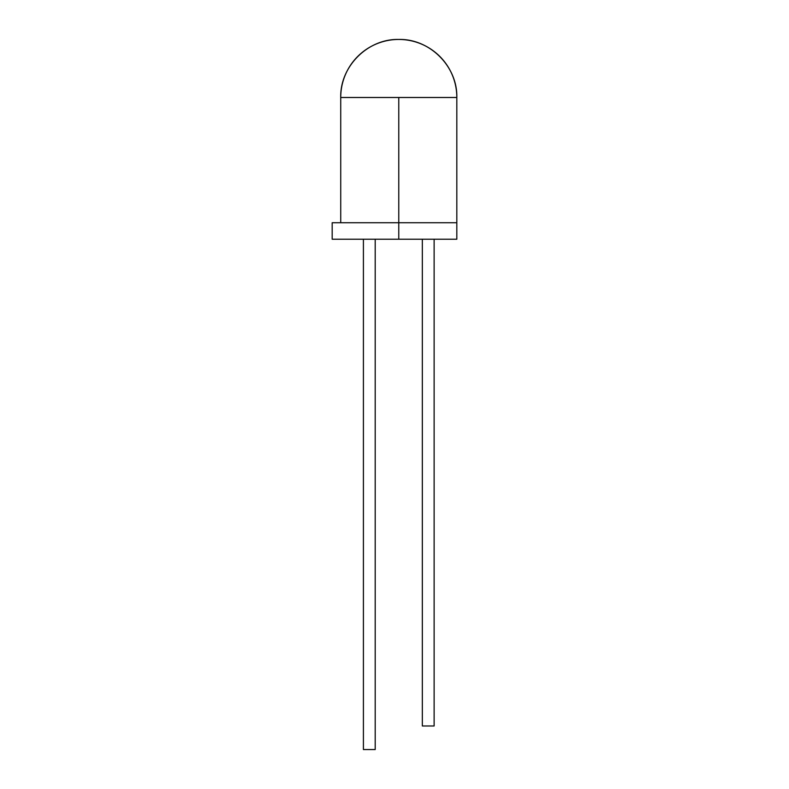 <?xml version="1.0" encoding="UTF-8"?>
<svg xmlns="http://www.w3.org/2000/svg" width="789" height="789" viewBox="0 0 789 789"><rect width="100%" height="100%" fill="white"/><g stroke="black" fill="none" stroke-linecap="round" stroke-linejoin="round"><path stroke-width="1.18" d="M398.77 97.491L398.77 239.225L456.821 239.225L456.821 222.725L332.179 222.725L398.77 222.725L398.77 97.491L340.73 97.491A58.041 58.041 0 0 1 398.77 39.45A58.041 58.041 0 0 1 456.821 97.491L398.77 97.491M332.179 239.225L398.77 239.225L398.77 222.725L456.821 222.725L456.821 239.225L332.179 239.225L332.179 222.725M422.342 725.979L422.342 239.225L422.342 725.979L434.128 725.979L434.128 239.225L434.128 725.979L422.342 725.979M456.821 97.491C457.62 66.483 429.788 38.651 398.77 39.45C367.753 38.651 339.931 66.483 340.73 97.491L456.821 97.491L456.821 222.725M363.413 749.55L363.413 239.225L363.413 749.55L375.199 749.55L375.199 239.225L375.199 749.55L363.413 749.55M340.73 222.725L340.73 97.491"/></g></svg>
